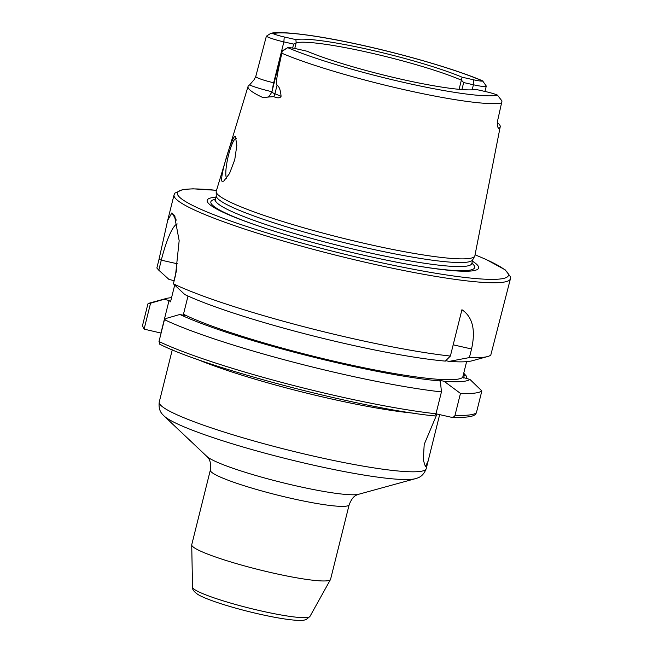 <?xml version="1.0" encoding="UTF-8"?>
<svg xmlns="http://www.w3.org/2000/svg" width="653" height="653" viewBox="0 0 653 653"><rect width="100%" height="100%" fill="white"/><g stroke="black" fill="none" stroke-linecap="round" stroke-linejoin="round"><path stroke-width="0.98" d="M497.284 122.535A126.666 14.162 -166 0 1 500.222 126.764A126.666 14.162 -166 0 1 498.876 128.282L498.549 128.306M498.255 128.037A24.104 2.694 14 0 1 498.876 128.282C497.513 127.653 497.055 125.278 497.513 121.156L501.994 101.011L497.431 95.093A11.444 1.282 -166 0 0 486.248 91.747L475.808 89.388A96.301 10.766 -166 0 1 400.664 79.095A96.301 10.766 -166 0 1 307.13 51.244L296.691 48.877A11.444 1.282 14 0 0 287.728 47.661L282.235 50.877A15.852 1.771 14 0 0 282.096 51.04A15.852 1.771 14 0 0 282.161 51.293L287.728 47.661A118.732 13.272 14 0 0 404.264 82.531A118.732 13.272 14 0 0 497.431 95.093M265.959 97.599L267.91 96.979C268.22 97.64 269.558 95.95 271.909 91.902A15.852 1.771 14 0 0 274.921 93.779L281.076 96.277C280.178 98.195 277.729 98.325 273.713 96.668L262.596 97.436A127.768 14.284 -166 0 1 248.05 86.433L216.249 191.215A133.285 14.897 14 0 0 216.176 191.745A133.285 14.897 14 0 0 366.904 243.936A133.285 14.897 14 0 0 474.707 256.205A133.285 14.897 14 0 0 474.886 255.707L500.222 126.764M274.162 82.858L273.689 82.751L283.875 41.89L284.226 36.976L295.882 39.613L296.184 42.788L293.63 44.102L283.875 41.89A15.852 1.771 -166 0 1 266.359 36.201L255.772 76.491L253.944 79.911L249.544 84.972A127.768 14.284 -166 0 0 248.05 86.433M266.359 36.201L270.734 33.393L273.036 33.638A11.444 1.282 -166 0 0 284.226 36.976M296.184 42.804A93.55 10.456 -166 0 1 369.582 52.705A93.55 10.456 -166 0 1 461.369 80.164L462.12 77.209L473.776 79.846A11.444 1.282 14 0 0 482.738 81.062L486.216 85.959A15.852 1.771 14 0 0 486.191 85.918M459.083 89.33L461.377 80.148L463.663 82.556L473.425 84.768A15.852 1.771 14 0 0 486.265 86.172A15.852 1.771 14 0 0 486.216 85.959M461.916 89.567L463.663 82.556M296.184 42.788L294.772 48.469M226.591 178.228A20.635 3.951 102.7 0 1 228.297 156.01A20.635 3.951 102.7 0 1 236.272 138.436M235.472 136.738L236.827 145.399L234.754 159.724L229.513 173.543L223.718 181.167L221.996 181.305C219.294 177.42 233.203 131.988 235.472 136.738M282.161 51.293L281.818 53.22C276.815 76.344 275.77 82.196 277.035 85.298L274.921 93.779A8.252 6.457 -67.9 0 1 273.713 96.668M281.076 96.277C280.537 90.049 279.19 86.392 277.035 85.298M295.882 39.613A95.134 10.636 -166 0 1 369.99 49.808A95.134 10.636 -166 0 1 462.12 77.209M293.63 44.102L292.642 48.069M216.176 191.745L216.257 195.973A132.184 14.774 14 0 0 365.737 247.724A132.184 14.774 14 0 0 472.65 259.902L474.707 256.205M472.397 261.167A139.889 15.639 -166 0 1 421.25 266.587A139.889 15.639 -166 0 1 365.313 255.56A139.889 15.639 -166 0 1 258.498 226.011A139.889 15.639 -166 0 1 215.882 197.214M144.101 329.136L150.574 303.188L147.921 303.857L142.468 325.733L144.101 329.136L161.103 333.087M147.921 303.857A173.339 19.378 -166 0 1 150.565 302.788L166.107 298.519A159.022 17.778 14 0 0 164.001 299.319L169.062 300.462L170.523 301.849L174.637 285.32M463.744 373.181L466.675 376.446L466.144 378.569M481.849 390.935A173.339 19.378 -166 0 1 460.463 393.416L444.13 381.303A159.022 17.778 14 0 0 469.948 379.434L481.849 390.935L476.396 412.802L475.539 414.198C473.425 416.761 465.491 417.781 451.721 417.275L450.921 417.169C453.158 417.438 454.521 416.81 455.01 415.292A173.339 19.378 14 0 0 476.396 412.802M460.463 393.416L455.01 415.292M188.015 296.038L183.477 314.224L184.938 315.611L179.877 314.468A159.022 17.778 14 0 0 440.367 381.001L441.444 391.906L435.992 413.773L434.759 415.879M441.444 391.906A173.339 19.378 -166 0 1 164.45 319.644L158.997 341.519A173.339 19.378 14 0 0 435.992 413.773M159.006 259.412L156.859 268.016L158.801 270.203L161.299 260.172L159.006 259.412L167.69 220.371L171.902 212.862L174.465 215.621L179.167 240.688L175.535 275.191L173.388 283.802L184.84 294.568A159.022 17.778 -166 0 0 445.33 361.101L450.382 356.065A173.339 19.378 -166 0 1 351.33 338.262A173.339 19.378 -166 0 1 173.388 283.802M177.281 223.971A44.02 8.424 -77.3 0 0 161.299 260.172L177.787 263.894M159.977 344.294L158.997 341.519M164.45 319.644L166.45 318.346L179.877 314.468M216.518 190.325L193.059 188.831L183.069 189.443L174.865 193.133L174.049 194.872A173.339 19.378 14 0 0 370.014 263.33A173.339 19.378 14 0 0 510.434 278.741L490.787 355.093A173.339 19.378 -166 0 1 487.611 356.538A173.339 19.378 -166 0 1 469.401 357.575L449.093 361.403L445.795 360.66M487.611 356.538L472.07 360.807A159.022 17.778 -166 0 1 449.093 361.403M158.801 270.203L168.964 279.419L174.163 280.692M453.182 344.817L471.548 348.971C475.825 330.002 472.617 316.917 461.932 309.718L450.382 356.065M471.548 348.971L469.401 357.575M464.601 373.965L463.597 377.997M160.964 332.957L169.062 300.462M174.024 280.561L176.914 268.987M434.865 415.937L434.857 415.937C363.974 409.202 206.797 368.259 159.699 344.204M440.367 381.001L439.608 380.283L444.13 381.303M450.921 417.169L435.984 413.79M466.609 361.664L462.699 377.369L469.948 379.434M462.699 377.369A151.333 16.913 -166 0 1 340.858 362.766A151.333 16.913 -166 0 1 183.477 314.224M171.568 297.662A159.022 17.778 14 0 0 166.107 298.519M150.574 303.188L164.001 299.319M439.665 414.622L428.09 461.157L425.413 466.617L423.283 459.932L424.213 444.375L436.996 414.018M330.573 579.317A71.536 7.999 -166 0 1 330.483 579.538A71.536 7.999 -166 0 1 272.619 572.95A71.536 7.999 14 0 1 191.721 544.945A71.536 7.999 14 0 1 191.745 544.7L210.339 470.111A71.536 7.999 -166 0 0 291.222 498.361A71.536 7.999 -166 0 0 349.167 504.728L330.573 579.317M281.818 53.22A125.327 14.007 14 0 0 403.807 89.583A125.327 14.007 14 0 0 501.716 102.954M482.738 81.062A118.732 13.272 14 0 0 366.211 46.2A118.732 13.272 14 0 0 273.036 33.638M472.16 89.828L473.425 84.768L473.776 79.846M272.66 88.865A8.252 1.575 -77.3 0 1 273.689 82.751A15.852 1.771 -166 0 1 255.772 76.491M266.751 97.436A24.104 2.694 14 0 0 262.596 97.436M271.95 91.722A24.104 2.694 -166 0 1 249.544 84.972M216.249 195.745L215.302 199.557A132.184 14.774 14 0 0 364.733 251.756A132.184 14.774 14 0 0 471.809 263.51L471.817 264.253M215.368 199.263A135.946 15.199 14 0 0 259.633 226.395M420.067 266.391A135.946 15.199 14 0 0 471.882 263.224M216.502 190.366A170.588 19.068 14 0 0 198.969 208.454A170.588 19.068 14 0 0 370.235 260.253A170.588 19.068 14 0 0 475.058 254.833M176.302 220.118L171.902 212.862M175.233 217.123L173.665 214.543M413.447 413.153A137.571 15.378 -166 0 1 329.226 398.461A137.571 15.378 -166 0 1 196.577 359.085M172.278 349.812L159.25 402.06A137.571 15.378 14 0 0 314.787 456.39A137.571 15.378 14 0 0 426.229 468.625L428.09 461.157M415.447 478.665L358.709 494.256A79.788 8.922 -166 0 1 295.98 485.84A79.788 8.922 -166 0 1 206.83 456.39L164.058 415.985A132.069 14.766 14 0 0 311.612 464.74A132.069 14.766 14 0 0 415.447 478.665C416.867 477.996 422.744 477.751 426.229 468.625M309.93 616.473L306.143 619.583C303.253 620.179 305.237 620.497 296.797 620.317C287.655 619.73 275.142 617.648 259.249 614.081C233.407 608.237 206.634 599.878 197.835 594.426C193.876 591.642 192.104 589.235 192.529 587.202A60.525 6.767 14 0 0 260.971 610.898A60.525 6.767 14 0 0 309.93 616.473L330.483 579.538M270.734 33.393C278.243 30.895 311.799 34.331 353.428 43.351C401.203 53.407 456.276 69.389 483.106 81.078M484.942 91.453L486.265 86.172M271.909 91.902L282.096 51.04M214.943 200.21L215.302 199.557M472.764 259.698L471.809 263.51M510.434 278.741L510.532 276.839L505.169 269.828L486.265 259.527L475.066 254.792M174.049 194.872L167.69 220.371M164.058 415.985C163.119 414.728 158.05 411.749 159.25 402.06M206.83 456.39C207.303 457.655 211.605 458.724 210.339 470.111M358.709 494.256C357.697 495.154 353.404 494.084 349.167 504.728M192.529 587.202L191.721 544.945"/></g></svg>
